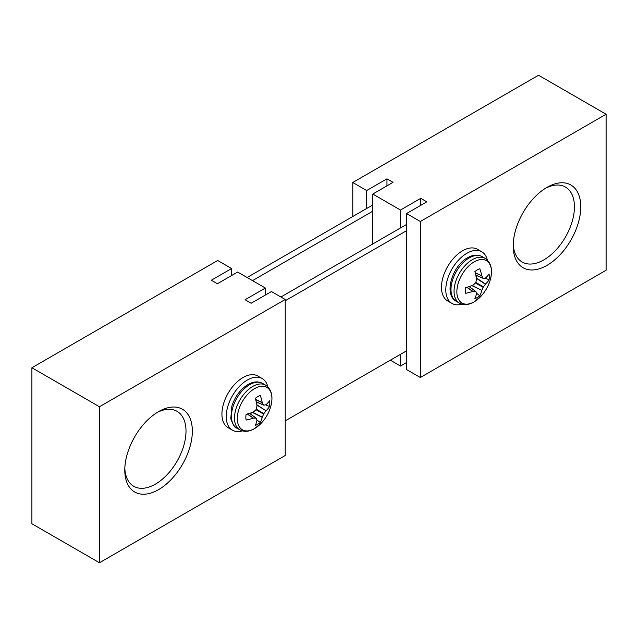 <?xml version="1.0" encoding="UTF-8"?>
<svg xmlns="http://www.w3.org/2000/svg" width="638" height="638" viewBox="0 0 638 638"><rect width="100%" height="100%" fill="white"/><g stroke="black" fill="none" stroke-linecap="round" stroke-linejoin="round"><path stroke-width="0.96" d="M546.989 187.373L546.989 187.373A47.77 27.578 120 0 0 513.215 245.869A47.77 27.578 120 0 0 546.989 265.376A47.77 27.578 120 0 0 580.771 206.871A47.77 27.578 120 0 0 546.989 187.373M513.255 243.979A43.288 24.994 120 0 0 522.179 262.035A43.288 24.994 120 0 0 543.823 259.889A43.288 24.994 120 0 0 572.103 221.745A43.288 24.994 120 0 0 565.467 187.054A43.288 24.994 120 0 0 545.37 188.354M390.336 360.183L400.473 366.037L400.473 354.337M400.473 227.973L400.473 210.03L372.775 194.04L393.04 182.34L386.955 178.831L366.69 190.531L366.69 208.466M372.775 243.963L372.775 194.04M420.33 221.498L420.33 377.505L406.55 369.546L406.55 213.539L420.33 221.498L606.1 114.242L538.544 75.244L352.774 182.492L366.69 190.531M352.774 182.492L352.774 216.505M606.1 114.242L606.1 270.249L420.33 377.505M406.55 213.539L426.814 201.839L420.737 198.33L400.473 210.03M406.55 362.528L400.473 366.037M386.955 185.849L386.955 178.831M420.737 205.348L420.737 198.33M158.559 411.63L158.559 411.63A47.77 27.578 -60 0 1 192.341 431.129A47.77 27.578 -60 0 1 158.559 489.633A47.77 27.578 -60 0 1 124.785 470.126A47.77 27.578 -60 0 1 158.559 411.63L158.559 411.63M156.94 412.611A43.288 24.994 -60 0 1 177.037 411.311A43.288 24.994 -60 0 1 183.672 446.002A43.288 24.994 -60 0 1 155.393 484.146A43.288 24.994 -60 0 1 133.749 486.292A43.288 24.994 -60 0 1 124.825 468.236M265.36 288.033L245.096 299.732L251.181 303.241L271.445 291.542L285.226 299.501L99.456 406.749L31.9 367.751L217.67 260.495L231.586 268.534L211.322 280.234L217.399 283.743L237.663 272.043L265.36 288.033L265.36 295.051M231.586 275.552L231.586 268.534M99.456 406.749L99.456 562.756L31.9 523.758L31.9 367.751M285.226 299.501L285.226 455.508L99.456 562.756M372.775 204.958L247.121 277.498M252.528 280.624L372.775 211.202M406.55 224.456L280.903 297.005M285.226 420.873L406.55 350.828M285.226 300.745L406.55 230.701M487.352 260.057A29.811 17.21 120 0 0 481.778 251.803A29.811 17.21 120 0 0 466.872 253.286A29.811 17.21 120 0 0 447.397 279.548A29.811 17.21 120 0 0 451.967 303.433A29.811 17.21 120 0 0 461.904 304.143M481.778 251.803L477.455 249.306A29.811 17.21 120 0 0 462.55 250.79A29.811 17.21 120 0 0 443.075 277.051A29.811 17.21 120 0 0 447.645 300.937L451.967 303.433M475.198 272.697L481.754 275.76A40.529 25.353 -124.5 0 0 479.832 268.726A16.923 9.769 120 0 0 477.36 269.858A16.923 9.769 120 0 0 474.887 271.589A40.529 21.269 64.2 0 1 476.498 278.79L476.498 279.077A40.393 28.319 87.7 0 1 475.828 282.451L483.413 286.829A40.393 32.386 -20.4 0 0 485.39 284.213L476.419 278.32M483.413 286.829L483.118 287.331L475.533 282.953A40.393 28.319 152.3 0 1 472.949 285.226L472.702 285.369A40.529 21.269 175.8 0 1 465.652 287.579A16.923 9.769 120 0 0 465.397 290.585A16.923 9.769 120 0 0 465.652 293.289A40.529 25.353 4.5 0 0 472.702 291.438L466.777 287.283M474.162 261.851A24.475 14.132 120 0 0 456.864 291.821A24.475 14.132 120 0 0 474.162 301.814A24.475 14.132 120 0 0 481.204 296.016L481.204 296.016A40.529 40.529 0 0 0 489.976 280.832L489.976 280.832A24.475 14.132 120 0 0 474.162 261.851M481.754 275.76L475.254 272.92M475.773 275.066L483.118 278.24A40.393 14.602 -140.8 0 0 481.842 275.991M476.363 277.985L485.55 284.014A40.529 25.353 4.5 0 0 489.067 279.771A16.923 9.769 120 0 0 489.067 274.061A40.529 21.269 175.8 0 1 485.55 277.953L485.39 278.04A40.393 10.543 -167.6 0 1 483.413 278.407M472.256 285.537L481.842 290.354A40.393 32.386 -99.6 0 0 483.118 287.331M481.842 290.354L471.929 285.657M475.828 291.542L475.828 291.542A40.393 10.543 47.6 0 1 476.498 293.44L476.498 293.632A40.529 21.269 64.2 0 1 474.887 298.624A16.923 9.769 120 0 0 477.36 297.491A16.923 9.769 120 0 0 479.832 295.761A40.529 25.353 -124.5 0 0 481.754 290.593M467 287.228L472.949 291.391A40.393 14.602 20.8 0 0 475.533 291.375L469.113 286.606M475.533 282.953L475.828 282.451M476.411 293.177L479.832 295.761M470.565 287.586L470.565 286.135M476.092 276.557L477.352 275.831M485.119 278.104L489.067 279.771M267.808 386.811A29.811 17.21 120 0 0 262.226 378.557A29.811 17.21 120 0 0 247.329 380.041A29.811 17.21 120 0 0 227.854 406.302A29.811 17.21 120 0 0 232.423 430.187A29.811 17.21 120 0 0 242.352 430.897M262.226 378.557L257.904 376.061A29.811 17.21 120 0 0 243.006 377.544A29.811 17.21 120 0 0 223.531 403.806A29.811 17.21 120 0 0 228.101 427.691L232.423 430.187M256.867 419.932L260.288 422.515A40.529 25.353 -124.5 0 0 262.202 417.348L252.385 412.411M256.277 418.297L256.277 418.297A40.393 10.543 47.6 0 1 256.947 420.195L256.954 420.386A40.529 21.269 64.2 0 1 255.344 425.379A16.923 9.769 120 0 0 257.816 424.246A16.923 9.769 120 0 0 260.288 422.515M256.811 404.739L266.006 410.768A40.529 25.353 4.5 0 0 269.523 406.526A16.923 9.769 120 0 0 269.778 403.519A16.923 9.769 120 0 0 269.523 400.816A40.529 21.269 175.8 0 1 266.006 404.707L265.839 404.795A40.393 10.543 -167.6 0 1 263.861 405.162L263.574 404.994A40.393 14.602 -140.8 0 0 262.29 402.745L255.702 399.675M265.631 385.161C271.9 389.595 273.495 397.075 270.424 407.586L270.424 407.586A24.475 14.132 120 0 0 254.618 388.606A24.475 14.132 120 0 0 237.312 418.576A24.475 14.132 120 0 0 254.618 428.569A24.475 14.132 120 0 0 261.66 422.771L254.403 428.728C249.043 431.766 244.194 432.141 239.84 429.837L236.786 428.074A25.791 14.889 120 0 1 231.442 416.263A25.791 14.889 120 0 1 249.681 384.674A25.791 14.889 120 0 1 262.585 383.398L265.631 385.161A25.791 14.889 120 0 0 252.736 386.437A25.791 14.889 120 0 0 234.497 418.026A25.791 14.889 120 0 0 239.84 429.837M247.448 413.982L253.398 418.145A40.393 14.602 20.8 0 0 255.99 418.129L249.57 413.36M253.398 418.145L247.225 414.038M255.99 409.708L256.277 409.205L263.861 413.584L263.574 414.086L255.99 409.708A40.393 28.319 152.3 0 1 253.398 411.981L253.15 412.124A40.529 21.269 175.8 0 1 246.109 414.333A16.923 9.769 120 0 0 246.109 420.043A40.529 25.353 4.5 0 0 253.15 418.193M255.647 399.452L262.202 402.514A40.529 25.353 -124.5 0 0 260.288 395.48A16.923 9.769 120 0 0 257.816 396.613A16.923 9.769 120 0 0 255.344 398.343A40.529 21.269 64.2 0 1 256.954 405.545L256.947 405.832A40.393 28.319 87.7 0 1 256.277 409.205M256.229 401.82L263.861 405.162M266.006 410.768L256.875 405.074M263.861 413.584A40.393 32.386 -20.4 0 0 265.839 410.968M252.704 412.292L262.29 417.108A40.393 32.386 -99.6 0 0 263.574 414.086M265.567 404.859L269.523 406.526M256.548 403.312L257.808 402.586M251.021 414.341L251.021 412.89M482.129 256.643A25.791 14.889 120 0 0 469.233 257.919A25.791 14.889 120 0 0 450.994 289.508A25.791 14.889 120 0 0 456.337 301.319C443.45 294.884 452.015 266.022 467.566 257.752C472.925 254.714 477.782 254.339 482.129 256.643L485.183 258.406A25.791 14.889 120 0 0 472.287 259.682A25.791 14.889 120 0 0 454.049 291.271A25.791 14.889 120 0 0 459.384 303.082C463.738 305.387 468.595 305.012 473.954 301.973L481.204 296.016M469.161 286.59L475.605 291.383M483.157 278.296L475.788 275.114M263.606 405.05L256.237 401.868M249.61 413.344L256.053 418.137M459.384 303.082L456.337 301.319M485.183 258.406C491.451 262.84 493.046 270.321 489.976 280.832M475.796 275.161L483.269 278.391M469.209 286.574L475.741 291.43M236.786 428.074C234.912 427.986 232.91 424.836 230.781 418.64L231.841 406.159C234.999 396.509 240.39 389.292 248.015 384.507C253.374 381.468 258.231 381.093 262.585 383.398M261.66 422.771A40.529 40.529 0 0 0 270.424 407.586M249.657 413.328L256.197 418.185M256.253 401.916L263.725 405.146"/></g></svg>
